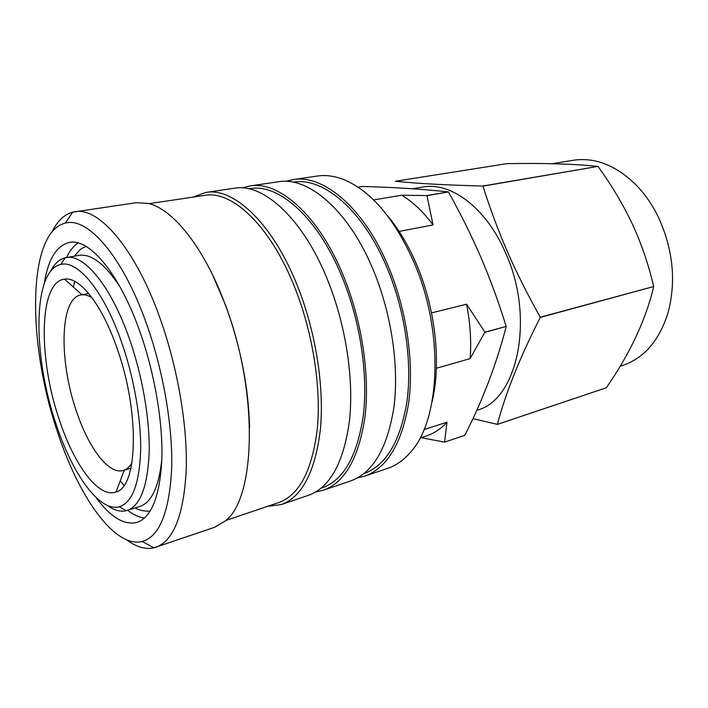 <?xml version="1.0" encoding="UTF-8"?>
<svg xmlns="http://www.w3.org/2000/svg" width="708" height="708" viewBox="0 0 708 708"><rect width="100%" height="100%" fill="white"/><g stroke="black" fill="none" stroke-linecap="round" stroke-linejoin="round"><path stroke-width="1.06" d="M620.146 366.222L622.73 365.381C643.926 358.23 658.962 340.911 667.848 313.44C676.273 282.342 673.326 250.676 658.998 218.453C653.042 205.913 645.705 195.054 637.005 185.885C616.562 165.504 595.269 156.972 573.144 160.291L552.151 163.716M476.732 410.277L476.865 410.233C517.3 400.693 535.514 318.246 505.503 252.747C486.219 207.736 450.686 181.646 422.906 187.027L412.41 188.753M432.039 401.958C441.323 363.912 435.703 309.777 417.162 265.872C408.675 245.694 398.56 228.693 386.807 214.86M357.452 477.935L364.673 476.174L387.904 468.262C396.232 465.439 403.781 460.085 410.56 452.191C440.403 420.03 444.181 332.441 414.552 263.615C395.197 219.675 371.93 191.797 344.752 179.991C335.114 176.062 325.954 174.752 317.264 176.044L292.979 179.62L285.749 181.354M364.673 476.174C387.232 467.953 401.905 443.465 408.693 402.719C414.109 362.921 406.896 311.715 389.391 268.987C365.062 208.816 323.636 173.973 292.979 179.62M363.655 473.776C385.851 465.714 400.294 441.65 406.967 401.586C412.304 362.469 405.224 312.148 388.028 270.146C364.133 210.975 323.397 176.646 293.218 182.204M315.768 491.963L323.414 490.219L350.681 480.936C372.966 472.811 387.382 448.226 393.931 407.189C399.126 367.089 391.745 315.396 374.196 272.235C349.814 211.427 308.635 176.168 278.359 181.77L249.853 185.965L242.26 187.903M323.414 490.219C345.15 482.281 359.044 457.518 365.098 415.915C369.824 375.249 362.107 322.609 344.504 278.571C320.034 216.533 279.359 180.443 249.853 185.965M321.158 488.175L322.388 487.759C343.787 479.971 357.46 455.625 363.408 414.729C368.063 374.753 360.487 323.034 343.203 279.74C319.149 218.701 279.129 183.142 250.074 188.629L248.791 188.815M267.686 506.291L281.28 504.574L308.679 495.237C330.105 487.405 343.707 462.545 349.486 420.641C353.956 379.665 346.062 326.512 328.424 282.005C303.9 219.294 263.535 182.752 234.463 188.231L205.824 192.452L192.948 197.125M281.28 504.574C302.104 496.945 315.14 471.909 320.388 429.446C324.361 387.913 316.113 333.795 298.431 288.404C273.837 224.445 234.056 187.062 205.824 192.452M225.719 520.513L278.925 502.485C299.396 495.016 312.193 470.395 317.326 428.632C321.202 387.772 313.095 334.565 295.723 289.899C271.553 226.914 232.436 190.036 204.683 195.381L149.114 203.647M249.614 427.836C248.552 387.17 240.499 346.203 225.463 304.936L212.71 275.173M126.617 539.832C136.219 546.992 145.308 549.665 153.884 547.842L214.613 527.274L225.1 521.07C255.951 498.715 258.845 391.692 225.002 304.077C204.019 247.34 172.929 208.975 148.317 203.435L136.14 202.709L72.729 212.152C64.269 214.444 57.401 220.976 52.135 231.737M155.99 547.24C173.664 540.708 183.753 514.981 186.239 470.059C187.638 425.986 177.681 367.47 159.928 317.963C135.166 248.181 98.739 206.833 74.88 211.727M146.636 324.105C122.767 256.19 87.615 216.586 65.313 223.126C26.886 232.153 27.364 343.707 57.304 431.384C78.376 496.414 114.59 548.532 142.273 541.47C159.318 536.575 169.097 512.778 171.61 470.05C173.071 428.128 163.592 371.797 146.636 324.105M95.881 497.317C110.483 517.212 124.245 525.566 137.175 522.38C151.795 517.088 160.026 495.742 161.875 458.333C162.867 421.72 154.601 373.275 140.025 332.034C119.581 273.527 89.314 238.065 69.499 242.437C56.543 245.499 48.109 259.225 44.215 283.589M74.676 281.341L73.375 287.085M120.298 287.351C105.12 264.119 91.35 253.473 78.995 255.402L65.136 257.8C59.162 259.296 54.277 263.854 50.48 271.465M106.988 505.238C113.855 510.273 120.28 512.096 126.272 510.707L127.174 510.45C140.29 505.742 147.618 486.52 149.167 452.775C149.963 419.773 142.512 376.196 129.467 338.982C111.103 286.023 83.863 253.561 66.048 257.615M121.723 342.548C103.979 291.077 77.632 259.748 60.72 264.482C32.497 270.208 32.595 355.416 55.87 423.508C72.119 473.608 99.332 512.265 119.289 506.778C131.98 502.839 139.087 484.679 140.618 452.288C141.432 420.614 134.272 378.514 121.723 342.548M59.207 419.401C73.906 464.643 98.607 498.636 115.997 491.989C137.768 487.352 140.06 412.251 117.059 348.292C101.952 304.334 79.526 276.509 64.543 279.147C38.807 281.704 38.144 358.089 59.207 419.401M91.978 297.687C88.412 295.51 85.075 294.555 81.978 294.829L80.809 294.988C59.782 298.272 58.844 360.611 76.331 410.932C88.447 447.739 108.705 475.006 123.236 470.457L124.343 470.077C127.228 468.9 129.75 466.528 131.936 462.961M395.445 181.248L506.769 163.672C543.381 163.017 573.772 163.92 597.924 166.398L482.847 186.027C445.872 185.098 416.738 183.505 395.445 181.248L395.356 181.337M472.891 418.632L497.352 424.384C505.68 392.896 519.991 357.239 540.293 317.405L540.284 317.211C527.982 295.386 517.008 273.527 507.362 251.614C497.883 229.631 489.75 207.798 482.962 186.133L597.924 166.398M598.039 166.495C611.278 184.646 622.748 203.895 632.456 224.241C641.678 244.437 648.758 265.199 653.696 286.545L540.284 317.211M358.027 187.16L362.372 186.478C393.356 187.257 422.012 189.071 448.332 191.921L426.844 195.585L401.64 195.213L373.585 199.922M398.303 231.56L433.048 224.94L426.959 195.691L448.332 191.921M448.447 192.027C460.386 213.285 471.209 235.083 480.936 257.402C490.458 279.713 498.866 302.723 506.167 326.432L484.909 332.176L466.599 304.201L431.517 312.909M420.012 438.057L426.402 435.96C433.942 433.5 440.81 428.898 447.014 422.18L423.986 429.623M436.358 368.257L470.139 358.611C471.457 341.203 470.271 323.06 466.599 304.201M433.048 224.94C423.189 211.683 412.72 201.78 401.64 195.213M421.11 437.694L444.597 442.111L447.014 422.18M470.139 358.611L484.909 332.176M444.491 442.164L464.714 435.367L444.597 442.111M484.918 332.379L506.167 326.432M506.185 326.627C496.458 364.08 482.67 400.303 464.82 435.314M497.246 424.437L606.367 387.754L497.352 424.384M540.293 317.405L653.696 286.545M653.705 286.722C645.731 319.945 629.952 353.619 606.367 387.754M127.174 510.45L139.697 506.503C151.574 502.583 158.955 486.821 161.849 459.218M120.227 480.882L124.006 485.405M127.661 510.3C133.458 514.76 139.078 517.344 144.529 518.035M78.022 242.941C73.49 246.048 69.667 250.906 66.552 257.526M65.313 223.126L72.729 212.152M86.199 246.49C79.367 248.951 79.491 250.659 74.437 256.181M60.72 264.482L65.136 257.8M124.343 470.077L115.997 491.989M130.918 468.218L124.316 470.147M88.668 293.475L81.924 294.776M81.978 294.829L64.543 279.147M119.289 506.778L126.272 510.707M135.29 507.893C138.662 510.202 143.627 511.291 150.184 511.141M142.273 541.47L153.884 547.842"/></g></svg>
